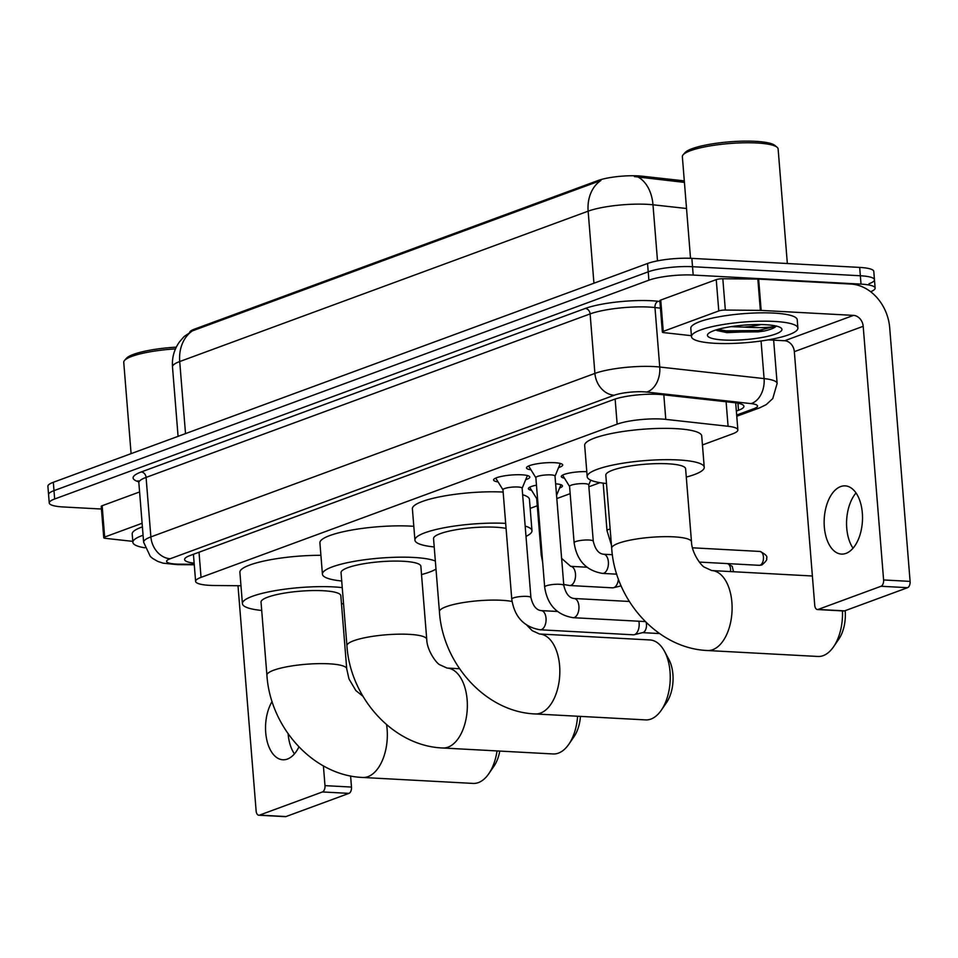 <?xml version="1.0" encoding="UTF-8"?>
<svg xmlns="http://www.w3.org/2000/svg" width="958" height="958" viewBox="0 0 958 958"><rect width="100%" height="100%" fill="white"/><g stroke="black" fill="none" stroke-linecap="round" stroke-linejoin="round"><path stroke-width="1.44" d="M555.628 483.838A17.076 3.317 -4.6 0 1 562.454 485.922A17.076 3.317 -4.6 0 1 559.592 488.053M498.076 481.922A18.166 3.533 -4.6 0 1 493.586 479.994A18.166 3.533 -4.6 0 1 503.058 476.09A18.166 3.533 -4.6 0 1 521.811 474.809A18.166 3.533 -4.6 0 1 529.81 477.072A18.166 3.533 -4.6 0 1 525.691 479.695M530.971 469.815A18.166 3.533 -4.6 0 1 526.481 467.887A18.166 3.533 -4.6 0 1 535.953 463.983A18.166 3.533 -4.6 0 1 554.694 462.702A18.166 3.533 -4.6 0 1 562.705 464.965A18.166 3.533 -4.6 0 1 558.574 467.588M702.442 444.955L732.439 433.914A32.021 6.215 175.4 0 0 737.864 429.914A32.021 6.215 175.4 0 0 728.08 426.274L665.786 419.376A32.021 6.215 175.4 0 0 661.463 419.029A32.021 6.215 175.4 0 0 617.156 424.154L201.036 577.375A32.021 6.215 175.4 0 0 195.612 581.374A32.021 6.215 175.4 0 0 214.592 585.506L240.973 585.757M684.299 180.87L641.956 176.188A28.824 5.604 175.4 0 0 638.052 175.877A28.824 5.604 175.4 0 0 598.175 180.487L194.51 329.121A28.824 5.604 175.4 0 0 189.732 332.127M530.169 508.387L537.27 505.776M556.814 498.579L570.166 493.657M588.883 486.772L600.019 482.664M564.454 478.198A17.076 3.317 -4.6 0 1 561.292 476.557A17.076 3.317 -4.6 0 1 569.663 472.989A17.076 3.317 -4.6 0 1 586.787 471.647M531.57 490.304A17.076 3.317 -4.6 0 1 528.397 488.664A17.076 3.317 -4.6 0 1 536.456 485.155M686.527 208.497L652.985 204.784A42.703 8.299 175.4 0 0 647.213 204.329A42.703 8.299 175.4 0 0 588.14 211.167A37.362 30.093 -110.2 0 1 600.882 180.475L192.462 330.845L184.116 336.545L179.481 341.862C174.188 349.359 171.853 357.693 172.488 366.878L178.08 436.345M684.419 182.391L634.412 176.583M101.44 509.021L63.36 506.974A32.021 6.215 -4.6 0 1 49.241 502.986L48.571 494.627A32.021 6.215 -4.6 0 1 53.995 490.64L648.219 271.832A32.021 6.215 -4.6 0 1 692.526 266.707L860.356 275.76A32.021 6.215 -4.6 0 1 874.462 279.748L873.792 271.401A32.021 6.215 -4.6 0 0 859.673 267.414L691.856 258.361A32.021 6.215 -4.6 0 0 647.548 263.486L53.325 482.281A32.021 6.215 -4.6 0 0 47.9 486.281L48.571 494.627A32.021 6.215 -4.6 0 1 53.995 490.64L648.219 271.832A32.021 6.215 -4.6 0 1 692.526 266.707L860.356 275.76A32.021 6.215 -4.6 0 1 874.462 279.748A32.021 6.215 -4.6 0 1 869.038 283.748M736.343 411.066L738.498 410.275A32.021 6.215 175.4 0 0 743.923 406.276A32.021 6.215 175.4 0 0 734.139 402.635L662.505 394.708A32.021 6.215 175.4 0 0 658.182 394.361A32.021 6.215 175.4 0 0 613.874 399.486L190.019 555.544A32.021 6.215 175.4 0 0 184.595 559.544A32.021 6.215 175.4 0 0 194.151 563.16M49.241 502.986A32.021 6.215 -4.6 0 1 54.666 498.986L648.889 280.191A32.021 6.215 -4.6 0 1 693.197 275.066L861.026 284.119A32.021 6.215 -4.6 0 1 875.133 288.107A32.021 6.215 -4.6 0 1 870.642 291.735M193.48 554.814A32.021 6.215 -4.6 0 1 192.39 554.67M846.01 553.377A34.165 19.124 -86.9 0 0 862.511 516.973A34.165 19.124 -86.9 0 0 845.172 485.874A34.165 19.124 -86.9 0 0 840.633 486.58A34.165 19.124 -86.9 0 0 824.143 522.984A34.165 19.124 -86.9 0 0 841.483 554.095A34.165 19.124 -86.9 0 0 846.01 553.377M663.259 331.372A5.341 1.042 175.4 0 0 662.361 332.043L659.846 300.728A5.341 1.042 -4.6 0 1 660.745 300.058L663.259 331.372L718.775 310.943L716.249 279.628A5.341 1.042 -4.6 0 1 722.823 278.742L757.838 279.065A5.341 1.042 -4.6 0 1 758.64 279.089L851.003 284.071A42.703 34.392 -110.2 0 1 889.695 327.732L910.1 581.386A5.341 2.994 93.1 0 1 907.549 587.697L881.049 586.26A5.341 2.994 -86.9 0 0 883.599 579.949L863.194 326.307A10.67 8.598 69.8 0 0 853.518 315.386L761.167 310.404A5.341 1.042 175.4 0 0 760.353 310.38L725.338 310.057A5.341 1.042 175.4 0 0 718.775 310.943M660.745 300.058L716.249 279.628M768.28 339.862L784.662 340.749A10.67 8.598 69.8 0 1 794.338 351.658L814.743 605.312A5.341 2.994 -86.9 0 0 817.425 609.539A5.341 2.994 -86.9 0 0 818.132 609.432L844.621 610.869L907.549 587.697M844.621 610.869A5.341 2.994 93.1 0 1 843.914 610.976L817.425 609.539M818.132 609.432L881.049 586.26M662.361 332.043A5.341 1.042 175.4 0 0 663.99 332.654L691.401 335.683M853.051 548.204A34.165 19.124 93.1 0 1 856.021 492.963M690.526 258.301L682.359 156.681A48.044 9.329 -4.6 0 1 683.162 154.765L685.078 152.585A45.9 8.921 -4.6 0 1 755.599 141.341A45.9 8.921 -4.6 0 1 774.783 145.377L777.022 147.209A48.044 9.329 -4.6 0 1 778.124 148.981L787.344 263.51M683.162 154.765A48.044 9.329 -4.6 0 1 756.952 142.993A48.044 9.329 -4.6 0 1 777.022 147.209M715.003 343.299A53.373 10.37 -4.6 0 1 691.484 336.653A53.373 10.37 -4.6 0 1 719.302 325.193A53.373 10.37 -4.6 0 1 774.363 321.433A53.373 10.37 -4.6 0 1 797.894 328.091A53.373 10.37 -4.6 0 1 770.076 339.539A53.373 10.37 -4.6 0 1 715.003 343.299M691.484 336.653L690.814 328.295A53.373 10.37 -4.6 0 1 718.632 316.847A53.373 10.37 -4.6 0 1 773.693 313.086A53.373 10.37 -4.6 0 1 797.224 319.733L797.894 328.091M716.907 330.498L726.883 332.63L764.316 331.001C771.094 329.408 775.118 327.72 776.375 325.936C771.082 327.648 760.257 328.043 743.899 327.121A26.692 5.185 -4.6 0 0 761.059 324.558M765.466 324.714A37.362 7.257 -4.6 0 1 781.081 327.995A37.362 7.257 -4.6 0 1 765.622 336.773A37.362 7.257 -4.6 0 1 723.913 340.018A37.362 7.257 -4.6 0 1 708.07 333.875A37.362 7.257 -4.6 0 1 765.466 324.714M731.11 326.642L743.899 327.121M716.093 330.103L726.08 332.151L758.508 331.827L764.316 331.001M717.865 329.396L725.972 330.845L758.401 330.522L776.255 326.055M691.496 541.845A40.032 7.772 175.4 0 0 673.857 536.851A40.032 7.772 175.4 0 0 618.473 543.27A40.032 7.772 175.4 0 0 611.695 548.263L605.815 475.192A40.032 7.772 175.4 0 1 626.676 466.606A40.032 7.772 175.4 0 1 667.977 463.792A40.032 7.772 175.4 0 1 685.617 468.773L691.496 541.845C691.688 553.017 701.28 565.903 704.489 567.244L711.782 570.561A40.032 22.417 93.1 0 1 732.104 607.025A40.032 22.417 93.1 0 1 712.776 649.68A40.032 22.417 93.1 0 1 707.471 650.518L817.881 656.47A40.032 22.417 -86.9 0 0 823.185 655.643A40.032 22.417 -86.9 0 0 833.568 646.782A40.032 22.417 -86.9 0 0 842.453 610.893M606.486 483.515A58.713 11.4 -4.6 0 1 587.194 476.689A58.713 11.4 -4.6 0 1 617.79 464.091A58.713 11.4 -4.6 0 1 678.36 459.96A58.713 11.4 -4.6 0 1 704.238 467.276A58.713 11.4 -4.6 0 1 686.287 477.084M587.194 476.689L584.667 445.374A58.713 11.4 -4.6 0 1 615.275 432.776A58.713 11.4 -4.6 0 1 675.845 428.645A58.713 11.4 -4.6 0 1 701.723 435.962L704.238 467.276M845.172 610.665A29.363 16.43 93.1 0 1 838.789 639.178L833.568 646.782M645.608 719.901A40.032 22.417 -86.9 0 0 650.913 719.075A40.032 22.417 -86.9 0 0 661.295 710.213A40.032 22.417 -86.9 0 0 664.481 651.272A40.032 22.417 -86.9 0 0 649.919 639.956L539.51 633.992A40.032 22.417 93.1 0 1 559.831 670.456A40.032 22.417 93.1 0 1 540.504 713.111A40.032 22.417 93.1 0 1 535.199 713.95L645.608 719.901M506.075 528.397A40.032 7.772 175.4 0 0 495.705 527.223A40.032 7.772 175.4 0 0 454.403 530.037A40.032 7.772 175.4 0 0 433.543 538.624L439.423 611.695C442.704 663.643 485.526 712.034 535.199 713.95M434.214 546.946A58.713 11.4 -4.6 0 1 414.922 540.12A58.713 11.4 -4.6 0 1 445.29 527.559A58.713 11.4 -4.6 0 1 505.668 523.367M414.922 540.12L412.395 508.806A58.713 11.4 -4.6 0 1 442.776 496.244A58.713 11.4 -4.6 0 1 503.154 492.053M525.164 526.062A58.713 11.4 -4.6 0 1 531.965 530.708A58.713 11.4 -4.6 0 1 525.99 536.384M522.649 494.747A58.713 11.4 -4.6 0 1 529.451 499.393L531.965 530.708M664.481 651.272L668.852 659.391A29.363 16.43 93.1 0 1 666.517 702.609L661.295 710.213M426.741 639.321A40.032 7.772 175.4 0 0 409.09 634.34A40.032 7.772 175.4 0 0 353.718 640.746A40.032 7.772 175.4 0 0 346.928 645.752L341.048 572.68A40.032 7.772 175.4 0 1 361.92 564.082A40.032 7.772 175.4 0 1 403.222 561.268A40.032 7.772 175.4 0 1 420.861 566.262L426.741 639.321C426.933 650.494 436.525 663.391 439.722 664.732L447.027 668.049A40.032 22.417 93.1 0 1 467.348 704.501A40.032 22.417 93.1 0 1 448.021 747.168A40.032 22.417 93.1 0 1 442.716 747.994L553.125 753.958A40.032 22.417 -86.9 0 0 558.43 753.12A40.032 22.417 -86.9 0 0 568.812 744.27A40.032 22.417 -86.9 0 0 577.59 716.237M341.719 580.991A58.713 11.4 -4.6 0 1 322.427 574.177A58.713 11.4 -4.6 0 1 353.035 561.58A58.713 11.4 -4.6 0 1 413.605 557.448A58.713 11.4 -4.6 0 1 435.339 561.029M322.427 574.177L319.912 542.863A58.713 11.4 -4.6 0 1 350.508 530.265A58.713 11.4 -4.6 0 1 411.09 526.134A58.713 11.4 -4.6 0 1 413.808 526.301M435.998 569.1A58.713 11.4 -4.6 0 1 421.532 574.572M580.452 716.38A29.363 16.43 93.1 0 1 574.034 736.666L568.812 744.27M386.577 724.667A40.032 22.417 93.1 0 1 367.992 776.639A40.032 22.417 93.1 0 1 362.687 777.465L473.096 783.416A40.032 22.417 -86.9 0 0 478.401 782.59A40.032 22.417 -86.9 0 0 488.784 773.729A40.032 22.417 -86.9 0 0 497.022 750.928M362.938 696.25L355.849 690.562L348.987 678.947L346.712 668.792L340.832 595.72A40.032 7.772 175.4 0 0 323.193 590.739A40.032 7.772 175.4 0 0 281.892 593.553A40.032 7.772 175.4 0 0 261.031 602.139L266.911 675.21C270.192 727.158 313.015 775.561 362.687 777.465M261.702 610.462A58.713 11.4 -4.6 0 1 242.41 603.648A58.713 11.4 -4.6 0 1 273.006 591.038A58.713 11.4 -4.6 0 1 333.588 586.907A58.713 11.4 -4.6 0 1 342.257 587.637M242.41 603.648L239.895 572.333A58.713 11.4 -4.6 0 1 320.918 555.317M343.527 603.48A58.713 11.4 -4.6 0 1 341.503 604.043M499.777 751.084A29.363 16.43 93.1 0 1 494.005 766.137L488.784 773.729M550.766 474.893A9.604 1.868 175.4 0 0 540.863 475.575A9.604 1.868 175.4 0 0 535.857 477.635L544.659 587.026A9.604 1.868 175.4 0 1 545.964 585.949A9.604 1.868 175.4 0 1 559.568 584.284A9.604 1.868 175.4 0 1 563.807 585.482L555.005 476.09A9.604 1.868 175.4 0 0 550.766 474.893M517.883 486.999A9.604 1.868 175.4 0 0 507.968 487.682A9.604 1.868 175.4 0 0 502.962 489.742L511.764 599.133A9.604 1.868 175.4 0 1 513.069 598.055A9.604 1.868 175.4 0 1 526.684 596.391A9.604 1.868 175.4 0 1 530.924 597.588L522.122 488.197A9.604 1.868 175.4 0 0 517.883 486.999M638.83 621.227A9.604 5.377 93.1 0 1 639.13 623.251A9.604 5.377 93.1 0 1 634.543 634.615A9.604 5.377 93.1 0 1 634.184 634.723A9.604 5.377 93.1 0 1 633.262 634.807L540.168 629.789C523.882 627.035 514.41 616.82 511.764 599.133M646.171 622.46A6.934 3.88 93.1 0 1 646.47 624.269A6.934 3.88 93.1 0 1 643.165 632.472A6.934 3.88 93.1 0 1 642.902 632.555L634.184 634.723M588.703 485.035A9.604 1.868 175.4 0 0 588.727 484.856A9.604 1.868 175.4 0 0 584.5 483.658A9.604 1.868 175.4 0 0 574.584 484.329A9.604 1.868 175.4 0 0 569.579 486.389L574.117 542.755A9.604 1.868 175.4 0 1 575.423 541.689A9.604 1.868 175.4 0 1 589.038 540.025A9.604 1.868 175.4 0 1 593.265 541.222C595.241 549.401 598.666 553.736 603.552 554.227A9.604 5.377 93.1 0 1 608.426 562.981A9.604 5.377 93.1 0 1 603.791 573.219A9.604 5.377 93.1 0 1 603.456 573.315A9.604 5.377 93.1 0 1 602.522 573.411L616.772 574.177M537.462 497.681A9.604 1.868 175.4 0 0 536.696 498.507L541.222 554.874A9.604 1.868 175.4 0 1 542 554.047M618.413 579.027A9.604 5.377 93.1 0 1 613.827 587.637A9.604 5.377 93.1 0 1 613.467 587.745A9.604 5.377 93.1 0 1 612.557 587.841L569.627 585.518L563.723 584.488M272.096 701.484A34.165 19.124 -86.9 0 0 266.456 738.211A34.165 19.124 -86.9 0 0 282.873 759.778A34.165 19.124 -86.9 0 0 287.4 759.059A34.165 19.124 -86.9 0 0 298.92 746.905M104.662 537.055A5.341 1.042 175.4 0 0 103.751 537.725L101.237 506.411A5.341 1.042 -4.6 0 1 102.135 505.74L104.662 537.055L142.107 523.272M102.135 505.74L139.593 491.957M350.592 775.944L351.49 787.069A5.341 2.994 93.1 0 1 348.94 793.38L322.451 791.943A5.341 2.994 -86.9 0 0 324.99 785.632L323.409 765.897M238.003 585.721L256.133 810.995A5.341 2.994 -86.9 0 0 258.816 815.222A5.341 2.994 -86.9 0 0 259.522 815.114L286.023 816.551L348.94 793.38M286.023 816.551A5.341 2.994 93.1 0 1 285.316 816.659L258.816 815.222M259.522 815.114L322.451 791.943M103.751 537.725A5.341 1.042 175.4 0 0 105.38 538.336L132.791 541.366M294.441 753.886A34.165 19.124 93.1 0 1 288.13 733.816M131.09 453.649L123.75 362.364A48.044 9.329 -4.6 0 1 124.552 360.447L126.468 358.268A45.9 8.921 -4.6 0 1 176.284 347.155M124.552 360.447A48.044 9.329 -4.6 0 1 175.482 348.88M144.814 547.808A53.373 10.37 -4.6 0 1 132.875 542.336A53.373 10.37 -4.6 0 1 143.077 535.259M132.875 542.336L132.204 533.977A53.373 10.37 -4.6 0 1 142.407 526.9M663.822 394.852L665.786 419.376M641.956 176.188L642.076 177.697M194.51 329.121L194.594 330.151M598.175 180.487L598.259 181.517M615.132 399.043L617.156 424.154M726.104 401.749L728.08 426.274M199.013 552.239L201.036 577.375M638.208 177.122A37.362 25.83 -83.7 0 1 652.985 204.784L657.499 260.863M192.462 330.845A37.362 30.093 69.8 0 0 179.721 361.549A42.703 8.299 175.4 0 0 172.488 366.878M593.936 283.233L588.14 211.167L179.721 361.549L185.517 433.615M53.325 482.281L54.666 498.986M647.548 263.486L648.889 280.191M691.856 258.361L693.197 275.066M859.673 267.414L861.026 284.119M736.666 415.054L753.91 408.695A21.351 4.143 175.4 0 0 751.012 403.605L646.674 392.061A21.351 4.143 175.4 0 0 643.788 391.822A21.351 4.143 175.4 0 0 614.246 395.247L170.213 558.742A21.351 4.143 175.4 0 0 176.009 564.058A21.351 4.143 175.4 0 0 179.254 564.166L194.234 564.298M179.254 564.166A21.351 8.79 -89.5 0 1 177.374 564.633L163.183 563.184L157.771 561.4L152.645 558.43L150.31 556.43L143.64 542.24A42.703 8.299 -4.6 0 1 150.873 536.911L594.906 373.416A42.703 8.299 -4.6 0 1 653.979 366.579A42.703 8.299 -4.6 0 1 659.751 367.034L654.973 307.542A42.703 8.299 175.4 0 0 649.201 307.075A42.703 8.299 175.4 0 0 590.116 313.913L146.083 477.407A42.703 8.299 175.4 0 0 138.85 482.736L138 480.808L139.269 481.407M138.611 481.742A48.044 9.329 -4.6 0 1 141.245 471.959L585.278 308.452A5.341 4.299 -110.2 0 1 590.116 313.913L594.906 373.416A21.351 17.196 69.8 0 0 614.246 395.247M585.278 308.452A48.044 9.329 -4.6 0 1 651.739 300.764A48.044 9.329 -4.6 0 1 658.242 301.291L659.906 301.471M646.674 392.061A21.351 14.753 -83.7 0 0 659.751 367.034L764.089 378.59L761.059 341M751.012 403.605A21.351 14.753 -83.7 0 0 764.089 378.59A42.703 8.299 -4.6 0 1 777.13 383.44L773.645 340.15M660.433 308.153L654.973 307.542A5.341 3.688 96.3 0 1 658.242 301.291M170.213 558.742A21.351 17.196 69.8 0 1 150.873 536.911L146.083 477.407A5.341 4.299 -110.2 0 0 141.245 471.959M753.91 408.695A21.351 17.196 69.8 0 0 759.61 407.857L766.172 404.671L772.759 398.576L777.13 383.44M737.923 403.198L738.498 410.275M794.338 351.658L863.194 326.307M784.662 340.749L853.518 315.386M758.64 279.089L761.167 310.404M883.599 579.949L910.1 581.386M760.353 310.38L757.838 279.065M722.823 278.742L725.338 310.057M740.043 331.564A42.703 8.299 -4.6 0 1 723.769 331.863M512.039 601.48A40.032 7.772 175.4 0 0 501.585 600.283A40.032 7.772 175.4 0 0 446.2 606.689A40.032 7.772 175.4 0 0 439.423 611.695M346.712 668.792A40.032 7.772 175.4 0 0 329.073 663.81A40.032 7.772 175.4 0 0 273.689 670.217A40.032 7.772 175.4 0 0 266.911 675.21M563.807 585.482C565.783 593.673 569.208 598.008 574.093 598.487A9.604 5.377 93.1 0 1 578.967 607.24A9.604 5.377 93.1 0 1 574.333 617.479A9.604 5.377 93.1 0 1 573.998 617.587A9.604 5.377 93.1 0 1 573.064 617.682C556.766 614.928 547.293 604.714 544.659 587.026M530.924 597.588C532.888 605.779 536.324 610.114 541.21 610.605A9.604 5.377 93.1 0 1 546.084 619.347A9.604 5.377 93.1 0 1 541.45 629.586A9.604 5.377 93.1 0 1 541.102 629.693A9.604 5.377 93.1 0 1 540.168 629.789M759.203 565.316L761.981 564.897C765.981 561.472 767.49 559.304 766.52 558.37C767.825 556.514 765.634 554.215 759.957 551.449A6.934 3.88 93.1 0 1 763.478 557.772A6.934 3.88 93.1 0 1 760.125 565.172A6.934 3.88 93.1 0 1 759.203 565.316L699.352 562.083M761.981 564.897A6.934 5.592 -110.2 0 1 760.125 565.172M610.138 528.996A9.604 1.868 175.4 0 0 608.306 529.57A9.604 1.868 175.4 0 0 607.001 530.648L603.181 483.131M727.314 563.591A6.934 3.88 93.1 0 1 730.487 571.579M561.628 558.394L570.669 566.334A9.604 5.377 93.1 0 1 575.542 575.087A9.604 5.377 93.1 0 1 570.908 585.326A9.604 5.377 93.1 0 1 570.561 585.434A9.604 5.377 93.1 0 1 569.627 585.518M324.99 785.632L351.49 787.069M735.684 402.827L737.864 429.914M193.432 554.287L195.612 581.374M875.133 288.107L874.462 279.748M143.64 542.24L138.85 482.736M736.762 416.275L759.61 407.857M177.374 564.633L194.282 564.789M711.782 570.561L812.384 575.998M611.695 548.263C614.976 600.211 657.799 648.602 707.471 650.518M539.51 633.992L532.217 630.675L526.972 625.358M447.027 668.049L459.553 668.732M346.928 645.752C350.221 697.699 393.031 746.09 442.716 747.994M535.857 477.731L528.612 465.995M573.064 617.682L645.285 621.574M555.017 476.186L560.298 463.444M574.093 598.487L629.334 601.468M502.974 489.837L495.717 478.102M659.559 633.561L642.579 632.639M522.122 488.293L527.403 475.551M541.21 610.605L557.388 611.467M611.444 545.222L607.001 530.648M759.957 551.449L692.478 547.808M727.505 563.603L732.223 566.31L733.517 571.734M569.591 486.484L562.574 475.132M588.739 484.94L590.727 480.162M588.727 484.856L593.265 541.222M602.522 573.411C586.224 570.669 576.764 560.442 574.117 542.755M603.552 554.227L612.39 554.706M536.696 498.591L529.678 487.251M556.55 495.358L560.957 484.724M542.671 562.418L541.222 554.874M570.669 566.334L586.859 567.208M621.119 585.853L613.467 587.745"/></g></svg>
